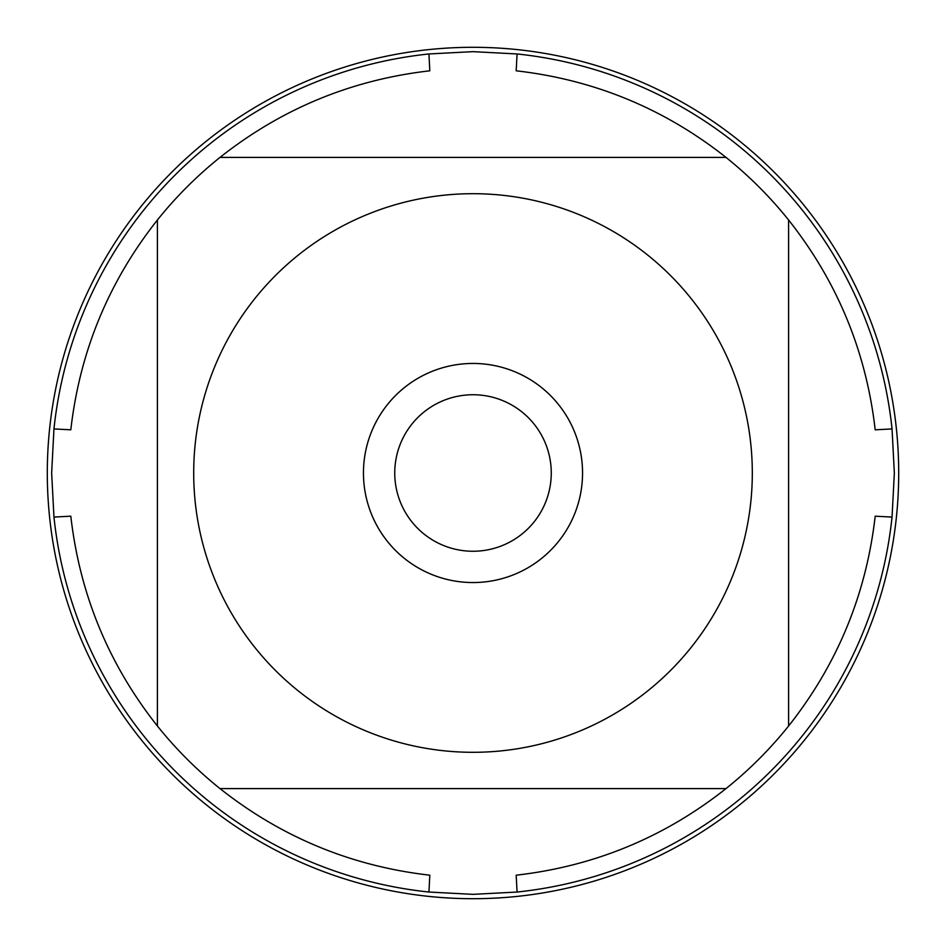 <?xml version="1.0" encoding="UTF-8"?>
<svg xmlns="http://www.w3.org/2000/svg" width="946" height="946" viewBox="0 0 946 946"><rect width="100%" height="100%" fill="white"/><g stroke="black" fill="none" stroke-linecap="round" stroke-linejoin="round"><path stroke-width="1.42" d="M894.348 473L892.043 517.072A421.348 421.348 0 0 1 517.072 892.043L473 894.348L428.928 892.043A421.348 421.348 0 0 1 53.957 517.072L51.652 473L53.957 428.928A421.348 421.348 0 0 1 428.928 53.957L473 51.652L517.072 53.957A421.348 421.348 0 0 1 892.043 428.928L894.348 473M255.077 647.703A279.307 279.307 0 0 0 752.307 473A279.307 279.307 0 0 0 380.41 209.492A279.307 279.307 0 0 0 255.077 647.703M157.403 726.008A404.498 404.498 0 0 0 219.992 788.597L726.008 788.597A404.498 404.498 0 0 0 788.597 726.008L788.597 219.992A404.498 404.498 0 0 0 726.008 157.403L219.992 157.403A404.498 404.498 0 0 0 157.403 219.992L157.403 726.008C108.613 664.293 79.76 594.348 70.808 516.185L53.957 517.072M517.072 892.043L516.185 875.192C594.348 866.24 664.293 837.387 726.008 788.597M788.597 726.008C837.387 664.293 866.24 594.348 875.192 516.185L892.043 517.072M892.043 428.928L875.192 429.815C866.24 351.652 837.387 281.707 788.597 219.992M726.008 157.403C664.293 108.613 594.348 79.76 516.185 70.808L517.072 53.957M428.928 53.957L429.815 70.808C351.652 79.76 281.707 108.613 219.992 157.403A404.498 404.498 0 0 0 157.403 219.992C108.613 281.707 79.76 351.652 70.808 429.815L53.957 428.928M219.992 788.597C281.707 837.387 351.652 866.24 429.815 875.192L428.928 892.043M363.453 473A109.547 109.547 0 0 1 527.773 378.128A109.547 109.547 0 0 1 527.773 567.872A109.547 109.547 0 0 1 363.453 473M394.754 473A78.246 78.246 0 0 0 512.129 540.769A78.246 78.246 0 0 0 512.129 405.231A78.246 78.246 0 0 0 394.754 473M47.3 473A425.7 425.7 0 0 0 473 898.7A425.7 425.7 0 0 0 898.7 473A425.7 425.7 0 0 0 473 47.3A425.7 425.7 0 0 0 47.3 473"/></g></svg>
